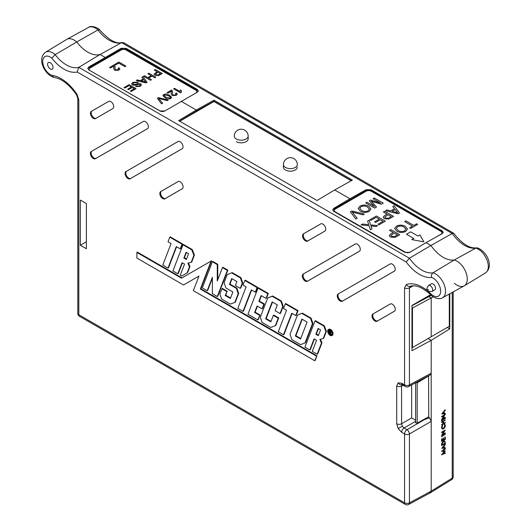 <?xml version="1.0" encoding="UTF-8"?>
<svg xmlns="http://www.w3.org/2000/svg" width="531" height="531" viewBox="0 0 531 531"><rect width="100%" height="100%" fill="white"/><g stroke="black" fill="none" stroke-linecap="round" stroke-linejoin="round"><path stroke-width="0.8" d="M428.583 375.822L428.749 416.735L417.207 423.161L415.647 422.882L415.647 382.778M428.749 375.915L417.207 382.811L415.647 382.552M441.812 413.954L445.078 409.753L445.33 410.297L444.201 411.578L444.201 413.457L445.33 413.41L445.33 413.815L441.812 413.954L445.33 409.892M444.201 413.304L445.33 413.41M442.157 428.948L441.473 427.594L442.21 425.351L442.668 425.689L442.084 427.541L442.555 428.617L443.577 428.484L444.812 425.596L444.221 424.475L444.746 424.183M442.436 428.53L443.325 428.344M442.861 434.239L445.078 432.911L445.33 433.422L441.56 435.387L444.035 431.384M441.812 435.526L444.58 431.059L441.812 432.719L441.56 432.207L445.078 430.103L442.569 434.703L445.33 433.05M441.56 436.655L445.33 434.325L441.56 436.655M441.56 441.321L441.56 438.991L442.17 438.911L442.17 440.876L443.252 440.226L443.007 438.128L443.365 437.909L443.617 440.013L444.971 439.203L444.719 437.099L445.33 437.026L445.33 439.356L441.56 441.321M442.17 440.584L443.007 440.086M443.617 439.721L444.719 439.064M441.812 445.701L441.938 443.478L443.617 441.228L444.898 441.029L445.33 443.597L441.56 445.562L441.692 443.339L443.365 441.088L444.766 440.976M443.126 453.647L445.078 452.784L445.33 453.295L441.56 454.715L444.328 451.37M441.812 454.855L444.699 451.37L441.56 451.197L445.078 448.542L445.33 449.06L442.801 450.965L445.33 450.945L442.987 450.826M449.77 293.769L449.77 328.862L431.199 340.344L428.086 338.546L431.199 340.344L431.199 373.213L430.449 374.82L408.658 386.535A3.471 2.005 -118.3 0 0 409.428 384.922L431.199 373.213M428.749 492.542L430.515 492.695L431.199 491.129L431.199 340.344L411.97 350.686L411.97 308.292L412.468 308.026L412.468 347.559L411.97 347.851M441.812 448.297L445.078 444.095L445.33 444.639L444.201 445.921L444.201 447.792L445.33 447.752L445.33 448.157L441.812 448.297L445.33 444.235M444.201 447.646L445.33 447.752M441.812 425.032L443.252 423.798L443.252 421.68L441.812 422.543L441.812 422.172L445.33 420.067L443.617 421.461L443.617 423.579L445.33 422.557L445.33 422.928L441.812 425.032L441.56 424.521L443.007 423.658L443.007 421.826M441.812 422.543L441.56 422.032L445.33 420.067M443.617 423.293L445.33 422.557M441.56 420.97L445.33 418.634L441.56 420.97M442.861 418.554L445.078 417.227L445.33 417.738L441.56 419.696L444.035 415.7M441.812 419.835L444.58 415.375L441.812 417.027L441.56 416.516L445.078 414.412L442.569 419.012L445.33 417.366M351.203 180.759L213.953 101.521L196.769 111.444L196.297 110.036L213.96 100.193L352.378 180.102L334.709 189.945L349.916 198.727L366.118 189.7L371.03 189.746L371.03 190.503A3.471 2.005 -0 0 0 366.118 190.503L349.916 199.862L349.916 198.727L334.709 189.945L317.047 200.506L178.628 120.59L196.297 110.036L181.091 101.255L196.297 110.036L196.769 110.866L179.578 121.134M104.992 58.456L105.769 58.901L104.992 58.456L104.992 57.321L100.087 54.487L104.992 57.321L104.992 58.456L121.194 49.104L121.194 48.294L88.79 66.999L88.79 67.809L104.992 58.456M443.166 232.631A3.471 2.005 -0 0 0 442.217 231.609L442.217 230.846L443.232 232.253L442.217 233.633L426.015 242.66L430.926 245.495L452.2 233.501L453.653 233.215L123.537 42.626L121.606 42.633L100.087 54.487A28.873 16.673 60 0 1 76.723 41.976A14.702 8.489 -120 0 0 66.853 39.307L88.518 27.413C91.943 24.585 99.775 29.139 99.463 29.623L97.969 29.935A14.178 8.184 -120 0 0 88.518 27.413M449.77 328.862L447.321 327.441M333.714 208.404L333.714 209.214L349.916 199.862L350.579 200.24L349.916 199.862L349.916 198.727L333.714 208.404L332.698 209.858L333.714 211.292L404.901 252.391L409.813 252.344L426.015 242.66L430.926 245.495A28.873 16.673 -120 0 0 454.284 259.964A14.702 8.489 60 0 1 465.886 272.257A14.702 8.489 60 0 1 464.333 285.771A14.702 8.489 60 0 1 454.403 283.308M442.217 230.846L371.03 189.746M121.194 48.294L126.106 48.341L126.106 49.104L197.293 90.204L197.293 89.447L126.106 48.341M197.293 89.447L198.309 90.847L197.293 92.228L164.889 110.939L159.984 110.986L88.79 69.886L87.774 68.453L88.79 66.999M449.292 294.035L449.292 326.306L449.77 326.027M411.97 305.717L428.895 296.617L431.199 297.951L431.199 336.747L431.199 297.951L433.13 296.756M412.468 347.559L449.292 326.306M412.468 308.026L431.199 297.951L428.895 296.617L431.165 295.216M77.805 98.421A3.471 2.005 0 0 0 78.82 99.835L78.82 314.744A3.471 2.005 0 0 1 77.805 313.33L77.805 98.421L76.57 94.883C69.276 84.502 61.755 78.674 54.009 77.387L53.77 77.34C44.883 74.818 36.539 58.868 45.54 52.224L66.674 39.413A14.702 8.489 -120 0 1 76.723 41.976L55.171 54.647A29.404 16.979 -120 0 0 78.807 67.344L100.087 54.487A28.873 16.673 60 0 1 76.723 41.976L97.969 29.935A29.404 16.979 60 0 0 121.606 42.633L452.2 233.501A29.404 16.979 60 0 0 475.836 248.096L477.435 247.904C485.998 250.678 494.553 265.799 485.467 272.961A14.178 8.184 -120 0 0 486.973 259.971A14.178 8.184 -120 0 0 475.836 248.096L454.284 259.964A14.702 8.489 60 0 1 465.946 272.423A14.702 8.489 60 0 1 464.154 285.877L442.489 297.772C439.011 300.539 431.451 296.225 431.338 295.389L431.252 294.26A10.706 6.18 -120 0 0 440.65 291.207A10.706 6.18 -120 0 0 431.577 277.401C431.152 275.416 431.637 273.883 433.037 272.801A14.178 8.184 60 0 1 445.516 291.234A14.178 8.184 60 0 1 442.489 297.772M428.232 417.021L429.579 417.797L431.199 421.402L431.199 491.129L452.226 478.126A3.471 2.005 58.3 0 1 451.556 479.685A3.471 3.471 0 0 0 453.202 476.732L453.202 291.891M122.077 42.44C116.229 44.279 108.702 40.024 99.516 29.67L99.463 29.623M453.653 233.215L453.819 233.361C462.023 243.835 469.596 248.667 476.546 247.844M442.217 231.609L371.03 190.503M198.242 91.232A3.471 2.005 -0 0 0 197.293 90.204M126.106 49.104A3.471 2.005 -0 0 0 121.194 49.104M351.396 180.653L213.96 101.288L196.769 110.866L196.769 111.444L179.777 121.254M213.953 101.521L213.96 100.193M445.33 450.945L442.794 454.045L445.33 452.923M441.812 451.337L445.33 448.682M442.496 447.865L443.843 447.812L443.843 446.332L442.496 447.865M442.635 447.713L443.591 447.673L443.591 446.617M442.17 444.825L444.719 443.305L444.878 441.838L443.617 441.6L442.27 443.491L442.17 445.111L444.971 443.445L444.586 441.447M444.971 439.203L444.719 437.099M444.971 437.239L445.33 437.026M443.252 440.226L443.007 438.128M443.252 438.267L443.617 438.048M441.812 441.46L441.56 438.991M441.812 439.13L442.17 438.911M441.812 436.794L441.56 436.283M441.812 436.422L445.33 434.325M441.812 432.719L441.56 432.207M441.812 432.347L445.33 430.243M443.577 428.484L445.058 425.736L444.679 424.163L445.423 425.523L444.805 427.594L443.551 428.869L442.283 429.028L441.473 427.594M441.726 427.734L442.456 425.49M444.58 424.667L444.221 424.475M441.812 421.11L441.56 420.598M441.812 420.738L445.33 418.634M441.812 417.027L441.56 416.516M441.812 416.656L445.33 414.552M442.496 413.523L443.843 413.47L443.843 411.99L442.496 413.523M442.635 413.37L443.591 413.33L443.591 412.275M435.533 288.253A3.471 2.005 -120 0 0 434.019 284.762A3.471 2.005 -120 0 0 431.345 283.833L428.497 285.472A3.471 2.005 60 0 1 431.172 286.401A3.471 2.005 60 0 1 432.685 289.899A3.471 2.005 60 0 1 431.968 291.486L434.816 289.84A3.471 2.005 -120 0 0 435.533 288.253M47.604 64.284A3.817 2.204 -120 0 0 49.27 68.127A3.817 2.204 -120 0 0 52.217 69.149A3.817 2.204 -120 0 0 53.007 67.404A3.817 2.204 -120 0 0 51.341 63.561A3.817 2.204 -120 0 0 48.394 62.539A3.817 2.204 -120 0 0 47.604 64.284M402.272 426.194L401.575 423.765A3.471 2.005 180 0 1 396.703 423.745L398.144 428.577L402.272 426.194L404.025 428.019A3.471 2.005 120 0 0 401.615 432.241L404.562 433.946L404.562 502.811A3.471 2.005 0 0 0 409.428 502.837L431.199 491.129L430.449 492.735L408.658 504.45A3.471 2.005 -118.3 0 0 409.428 502.837L409.428 433.966A3.471 1.932 -120 0 0 406.972 429.718L424.501 419.596L429.579 417.797M404.025 384.636A3.471 2.005 -60 0 1 402.332 384.783L402.332 384.783A3.471 2.005 -60 0 1 401.615 383.196L398.144 382.851A3.471 2.834 60 0 0 401.967 384.61M327.853 331.251A3.199 1.845 60 0 1 328.536 329.771A3.199 1.845 60 0 1 330.992 330.654A3.199 1.845 60 0 1 332.373 333.86A3.199 1.845 60 0 1 331.729 335.313A3.199 1.845 60 0 1 329.26 334.484A3.199 1.845 60 0 1 327.853 331.251M329.2 333.501A3.186 1.839 60 0 1 328.35 330.972A3.186 1.839 60 0 1 328.802 329.671M327.667 331.145A3.458 1.998 -120 0 0 329.16 334.61A3.458 1.998 -120 0 0 331.822 335.565A3.458 1.998 -120 0 0 332.559 333.966A3.458 1.998 -120 0 0 331.032 330.474A3.458 1.998 -120 0 0 328.364 329.572A3.458 1.998 -120 0 0 327.667 331.145M331.822 335.565L332.32 335.293A3.471 2.005 -120 0 0 333.056 333.687A3.471 2.005 -120 0 0 331.53 330.182A3.471 2.005 -120 0 0 328.848 329.28L328.364 329.572M431.252 294.26A35.736 20.629 60 0 0 406.374 284.55L404.562 287.902A3.471 2.005 0 0 0 409.428 287.921L410.337 286.249M78.82 99.835L77.008 94.392A35.736 20.629 60 0 0 52.131 75.382L53.77 77.34M192.275 249.577L183.474 244.492L182.989 244.791L191.784 249.869L192.275 249.577L194.406 255.066L191.731 262.015L191.233 262.287L193.908 255.345L194.406 255.066M188.432 263.044L189.945 266.655L187.655 272.582L181.702 276.007L187.655 272.582M182.989 244.791L172.92 270.936L177.812 273.757L178.303 273.492L182.405 262.858M217.265 264.577L212.373 261.756L202.298 287.902L207.19 290.722L212.373 277.268L212.373 293.716L217.272 296.544L227.341 270.398L222.449 267.571L217.265 281.032L217.265 264.577L217.763 264.292L217.763 279.737M217.272 296.544L217.763 296.271L227.845 270.113L222.934 267.279L222.449 267.571M207.19 290.722L207.687 290.45L212.373 278.284M217.763 264.292L212.858 261.458L212.373 261.756M238.2 293.67L236.421 288.399L236.919 288.107L238.698 293.391L235.326 302.152L234.828 302.424L238.2 293.67L238.698 293.391M234.828 302.424L230.368 304.104L221.633 299.059L219.854 293.782L222.297 288.399L227.208 291.234L225.688 295.176L230.56 297.991M232.2 272.622L227.248 274.6L232.2 272.622L240.941 277.673L242.72 282.957L240.755 288.054L240.264 288.326L235.372 285.499L236.886 281.556L231.702 278.563L229.458 284.377L229.963 284.092L232.02 278.748M236.919 288.107L229.963 284.092M263.788 304.197L264.292 303.911L262.506 308.544L262.009 308.816L263.788 304.197L258.882 301.362L261.119 295.548L266.031 298.382L266.529 298.11L268.314 293.477L258.497 287.809L258.006 288.101L247.937 314.246L257.734 319.908L258.232 319.635L260.017 314.996L255.112 312.162L257.422 306.168M264.292 303.911L259.38 301.077L261.444 295.734M302.385 313.144L297.433 315.122L302.385 313.144L311.126 318.195L312.905 323.479L305.511 342.674L305.013 342.946L312.407 323.757L312.905 323.479M317.173 354.223L321.441 343.139L319.881 339.402L323.233 338.499L325.908 331.556L323.784 326.074L314.989 321.003L304.92 347.148L309.812 349.969L314.08 338.884L316.556 340.311L312.281 351.396L317.173 354.223L317.671 353.951L321.945 342.86L320.432 339.249M309.812 349.969L310.31 349.697L314.405 339.063M323.784 326.074L324.275 325.788L315.48 320.704L314.989 321.003M324.275 325.788L326.406 331.278L323.731 338.227L323.233 338.499M257.064 287.556L257.568 287.271L255.776 291.904L255.278 292.176L257.064 287.556L244.804 280.481L243.025 285.101L246.092 286.873L237.802 308.398L243.006 311.405L243.503 311.133L251.621 290.065M257.568 287.271L245.289 280.182L244.804 280.481M136.879 252.417L136.879 258.066L183.507 284.988L198.972 276.06L193.344 290.663L314.671 360.715L315.168 360.443L316.954 355.81L200.831 288.764L211.63 260.748L181.967 277.872L137.363 252.119L136.879 252.417L181.483 278.171L181.967 277.872M183.507 284.988L198.966 276.08M298.03 310.635L285.758 303.546L285.273 303.845L297.526 310.92L298.03 310.635L296.245 315.268L295.747 315.54L291.771 313.244L283.474 334.762L283.972 334.497L292.09 313.429M272.177 296.285L272.662 295.986L281.41 301.037L280.912 301.323L272.177 296.285L267.717 297.964L260.323 317.146L262.095 322.423L270.837 327.468L275.795 325.516L278.722 317.91L273.817 315.075L273.326 315.374L278.217 318.195L278.722 317.91M272.662 295.986L267.717 297.964M281.41 301.037L283.189 306.321L280.507 313.27L280.016 313.542L275.124 310.721L277.355 304.92L272.164 301.927L265.653 318.826L266.157 318.54L272.489 302.112M266.157 318.54L271.022 321.355M182.545 243.961L170.272 236.872L169.787 237.171L182.047 244.247L182.545 243.961L180.759 248.594L180.261 248.866L182.047 244.247M169.787 237.171L168.008 241.791L171.075 243.563L162.785 265.088L167.988 268.089L168.486 267.823L176.604 246.756M80.334 245.256L86.387 248.747L86.387 203.572L80.334 200.074L80.334 245.256L86.387 241.758M91.259 151.508A4.168 2.403 -120 0 0 91.259 156.32A4.168 2.403 -120 0 0 95.421 158.729L147.499 128.661A4.168 2.403 60 0 0 147.525 128.648A4.168 2.403 60 0 0 147.499 123.849A4.168 2.403 60 0 0 143.357 121.433A4.168 2.403 60 0 0 143.33 121.446L92.002 151.103A4.148 2.396 -120 0 0 92.002 155.888A4.148 2.396 -120 0 0 96.151 158.284L95.421 158.729M91.312 111.391A4.168 2.403 -120 0 0 91.312 116.203A4.168 2.403 -120 0 0 95.48 118.605L112.837 108.583A4.168 2.403 60 0 0 112.864 108.57A4.168 2.403 60 0 0 112.837 103.771A4.168 2.403 60 0 0 108.702 101.355A4.168 2.403 60 0 1 108.702 101.355L92.062 110.979A4.148 2.396 -120 0 0 92.062 115.771A4.148 2.396 -120 0 0 96.211 118.167L95.48 118.605M160.694 191.591A4.168 2.403 -120 0 0 160.694 196.404A4.168 2.403 -120 0 0 164.862 198.813L182.219 188.79A4.168 2.403 60 0 0 182.246 188.77A4.168 2.403 60 0 0 182.219 183.978A4.168 2.403 60 0 0 178.077 181.556A4.168 2.403 60 0 0 178.051 181.575L161.437 191.187A4.148 2.396 -120 0 0 161.437 195.972A4.148 2.396 -120 0 0 165.586 198.368L164.862 198.813M125.933 171.579A4.168 2.403 -120 0 0 125.933 176.385A4.168 2.403 -120 0 0 130.095 178.794L182.173 148.726A4.168 2.403 60 0 0 182.199 148.713A4.168 2.403 60 0 0 182.173 143.914A4.168 2.403 60 0 0 178.031 141.498A4.168 2.403 60 0 1 178.031 141.498L126.677 171.168A4.148 2.396 -120 0 0 126.677 175.96A4.148 2.396 -120 0 0 130.825 178.35L130.095 178.794M338.108 294.015A4.168 2.403 -120 0 0 338.108 298.82A4.168 2.403 -120 0 0 342.276 301.23L394.354 271.162A4.168 2.403 60 0 0 394.374 271.149A4.168 2.403 60 0 0 394.354 266.35A4.168 2.403 60 0 0 390.212 263.934A4.168 2.403 60 0 0 390.185 263.947L338.858 293.603A4.148 2.396 -120 0 0 338.858 298.395A4.148 2.396 -120 0 0 343.006 300.785L342.276 301.23M303.38 233.892A4.168 2.403 -120 0 0 303.38 238.704A4.168 2.403 -120 0 0 307.549 241.107L324.906 231.085A4.168 2.403 60 0 0 324.932 231.071A4.168 2.403 60 0 0 324.906 226.272A4.168 2.403 60 0 0 320.764 223.856A4.168 2.403 60 0 0 320.737 223.87L304.124 233.481A4.148 2.396 -120 0 0 304.124 238.273A4.148 2.396 -120 0 0 308.272 240.662L307.549 241.107M372.881 314.027A4.168 2.403 -120 0 0 372.881 318.832A4.168 2.403 -120 0 0 377.05 321.242L394.407 311.219A4.168 2.403 60 0 0 394.433 311.199A4.168 2.403 60 0 0 394.407 306.407A4.168 2.403 60 0 0 390.265 303.984A4.168 2.403 60 0 1 390.265 303.984L373.632 313.615A4.148 2.396 -120 0 0 373.632 318.401A4.148 2.396 -120 0 0 377.78 320.797L377.05 321.242M359.6 251.117L308.073 280.872A4.148 2.396 -120 0 1 303.924 278.476A4.148 2.396 -120 0 1 303.924 273.684L303.174 274.096A4.168 2.403 -120 0 0 303.174 278.908A4.168 2.403 -120 0 0 307.343 281.311L359.414 251.243A4.168 2.403 60 0 0 359.441 251.229L359.414 251.243M303.174 274.096L355.252 244.028A4.168 2.403 60 0 1 355.279 244.014A4.168 2.403 60 0 1 359.421 246.437A4.168 2.403 60 0 1 359.441 251.229M430.926 245.495A28.873 16.673 -120 0 0 454.284 259.964L433.037 272.801A29.404 16.979 -120 0 1 409.401 258.212L430.926 245.495M329.2 330.335L330.508 331.138L331.125 332.393L330.043 332.725L331.165 335.015L329.698 332.525L329.2 333.873L329.2 330.335L329.691 330.05L330.999 330.853L331.616 332.107L330.906 332.924L331.616 332.107M330.786 332.964L331.656 334.729L331.165 335.015M329.97 333.07L329.479 334.032M331.955 335.134A3.186 1.839 60 0 1 329.565 333.986M430.634 294.685L411.97 305.458L411.97 308.292M424.057 419.344L424.501 419.596M243.006 311.405L251.302 289.88L255.278 292.176M315.865 334.258L318.334 335.685L320.578 329.877L318.102 328.443L315.865 334.258L316.363 333.972L318.427 328.629M321.441 343.139L321.945 342.86M325.908 331.556L326.406 331.278M318.52 335.214L316.363 333.972M314.671 360.715L316.954 355.81M316.456 356.095L200.333 289.05L200.831 288.764M200.333 289.05L211.119 261.06L211.63 260.748M181.483 278.171L211.119 261.06M297.433 315.122L290.039 334.304L291.818 339.581L300.553 344.626L305.013 342.946M312.407 323.757L310.628 318.481L311.126 318.195M310.628 318.481L301.893 313.443M295.375 335.984L301.887 319.085L307.077 322.078L300.559 338.984L295.375 335.984L295.873 335.698L302.205 319.27M295.873 335.698L300.745 338.512M283.474 334.762L278.271 331.762L286.561 310.237L283.494 308.465L285.273 303.845M295.747 315.54L297.526 310.92M275.297 325.788L278.217 318.195M265.653 318.826L270.843 321.826L273.326 315.374M280.016 313.542L282.691 306.599L283.189 306.321M280.912 301.323L282.691 306.599M257.734 319.908L260.017 314.996M259.52 315.281L254.608 312.447L255.112 312.162M254.608 312.447L257.097 305.982L262.009 308.816M258.882 301.362L259.38 301.077M266.031 298.382L267.81 293.762L268.314 293.477M267.81 293.762L258.006 288.101M236.421 288.399L229.458 284.377M240.264 288.326L242.222 283.235L242.72 282.957M242.222 283.235L240.443 277.959L240.941 277.673M240.443 277.959L231.708 272.921M225.688 295.176L225.184 295.462L230.374 298.462L232.87 291.99L225.901 287.975L224.128 282.698L227.248 274.6M225.184 295.462L227.208 291.234M221.812 288.698L226.704 291.519M227.341 270.398L227.845 270.113M177.812 273.757L182.08 262.672L184.556 264.099L180.281 275.191L181.702 276.007M187.158 272.854L189.441 266.934L189.945 266.655M191.233 262.287L187.881 263.19L189.441 266.934M191.784 249.869L193.908 255.345M183.865 258.053L186.335 259.48L188.578 253.665L186.102 252.238L183.865 258.053L184.363 257.761L186.421 252.424M186.52 259.009L184.363 257.761M167.988 268.089L176.285 246.57L180.261 248.866M45.54 52.224A14.178 8.184 60 0 1 55.171 54.647L51.806 58.144A10.706 6.18 -120 0 0 42.739 61.669A10.706 6.18 -120 0 0 52.131 75.382M431.577 277.401A32.876 18.983 60 0 1 406.202 261.982L409.401 258.212L78.807 67.344L77.187 72.024A32.876 18.983 60 0 1 51.806 58.144M403.109 385.227L401.575 386.05L402.272 384.471M415.647 420.24L411.651 417.95L401.575 423.765L401.575 386.05A3.471 2.005 180 0 1 396.703 386.03L396.703 423.745M88.79 67.809A3.471 2.005 0 0 0 87.841 68.844M333.714 209.214A3.471 2.005 0 0 0 332.758 210.249M92.002 151.103L143.536 121.347M147.684 128.535L96.151 158.284M92.062 110.979L108.875 101.268M113.023 108.457L96.211 118.167M161.437 191.187L178.257 181.476M182.405 188.658L165.586 198.368M126.677 171.168L178.21 141.419M182.359 148.6L130.825 178.35M338.858 293.603L390.391 263.854M394.533 271.036L343.006 300.785M304.124 233.481L320.943 223.77M325.091 230.958L308.272 240.662M373.632 313.615L390.444 303.905M394.593 311.086L377.78 320.797M303.924 273.684L355.458 243.935M330.508 331.138L330.999 330.853M329.479 332.034L330.853 332.233L329.479 330.853L329.479 332.034L331.344 331.948M329.97 331.138L329.97 331.756M283.454 166.668A6.943 4.009 0 0 0 283.401 167.165A6.943 4.009 0 0 0 285.439 170A6.943 4.009 0 0 0 292.999 170.869A6.943 4.009 0 0 0 297.287 167.165M248.169 138.505A6.943 4.009 180 0 1 248.189 138.823A6.943 4.009 180 0 1 243.908 142.527A6.943 4.009 180 0 1 236.341 141.658M423.871 241.851L419.928 234.888L417.97 236.023L410.695 231.835L406.487 234.264L413.749 238.446L411.771 239.587L423.877 241.851L419.928 234.888L417.97 236.029L410.695 231.835L406.494 234.264M380.581 203.068L373.008 198.707L374.269 197.977L383.216 203.134L381.324 204.229L371.335 201.242L376.512 207.01L374.634 208.099L365.686 202.942L366.948 202.218L374.514 206.579L369.33 200.837L370.645 200.074L380.581 203.068L370.645 200.074L369.33 200.844M368.56 224.102L367.598 221.102L369.131 220.212L370.645 224.898L377.621 225.635L376.107 226.511L370.963 225.881L371.952 228.914L370.412 229.804L369.105 225.775L361.007 224.918L362.527 224.036L368.76 224.693L368.56 224.102M370.903 220.378L369.875 219.788L376.393 216.011L385.34 221.161L379.048 224.805L378.012 224.215L383.05 221.301L380.296 219.715L375.603 222.429L374.574 221.832L379.267 219.117L376.167 217.332L370.903 220.378M387.046 214.086L383.375 211.975L384.63 211.245L393.577 216.396L388.891 219.011L384.371 218.759L383.136 217.159L384.856 215.354L387.046 214.086L384.856 215.354L383.136 217.159M393.199 232.452L389.528 230.335L390.783 229.604L399.73 234.762L395.044 237.377L390.524 237.118L389.289 235.518L391.008 233.713L393.199 232.452L391.008 233.713L389.289 235.525M355.763 219.018L350.42 211.783L351.781 210.993L364.326 214.059L362.965 214.849L352.186 212.015L357.124 218.228L355.763 219.018M412.541 226.153L404.629 221.593L405.89 220.863L413.802 225.423L416.662 223.77L417.698 224.361L410.715 228.403L409.686 227.806L412.541 226.153L409.686 227.812M435.095 237.603L440.942 234.217A3.471 2.005 -0 0 0 441.951 232.804A3.471 2.005 -0 0 0 440.936 231.383L371.136 191.18A3.471 2.005 -0 0 0 366.224 191.187L335.333 209.061A3.471 2.005 -0 0 0 334.318 210.482A3.471 2.005 -0 0 0 335.34 211.902L405.14 252.099A3.471 2.005 -0 0 0 410.045 252.099L415.594 248.886M396.843 231.25L394.692 228.556L396.504 226.166C399.431 224.766 402.332 224.805 405.206 226.286L407.483 229.047L405.677 231.45C402.671 232.87 399.73 232.804 396.843 231.25M394.493 208.716L392.754 206.539L394.095 205.769L399.498 212.971L398.077 213.794L385.586 210.694L386.92 209.918L390.69 210.92L394.493 208.716L390.69 210.92L386.92 209.918L385.592 210.694M360.303 211.205L358.153 208.517L359.965 206.121C362.892 204.727 365.793 204.767 368.667 206.247L370.943 209.008L369.138 211.411C366.131 212.831 363.191 212.765 360.303 211.205M334.318 210.508A3.471 2.005 -0 0 0 334.318 210.535A3.471 2.005 -0 0 0 335.34 211.955L405.14 252.159A3.471 2.005 -0 0 0 410.045 252.152L412.574 250.692M437.723 236.136L440.942 234.277A3.471 2.005 -0 0 0 441.951 232.857A3.471 2.005 -0 0 0 441.951 232.83L441.951 232.804M404.635 221.6L405.89 220.863L413.802 225.423M413.802 225.429L416.662 223.77L417.691 224.367M350.42 211.783L351.781 210.993L364.319 214.066M357.124 218.234L352.186 212.015M394.692 228.562L396.504 226.166C399.431 224.772 402.332 224.812 405.206 226.292L405.206 226.286M405.206 226.292L407.483 229.053M396.325 228.41L398.111 230.527C400.188 231.748 402.359 231.861 404.635 230.866L405.896 229.126L403.938 227.009C401.881 225.848 399.75 225.761 397.54 226.757L396.325 228.41L398.111 230.527C400.188 231.742 402.359 231.855 404.635 230.859L405.896 229.133M389.528 230.335L390.783 229.604M390.783 229.611L399.724 234.762M394.201 236.68L397.44 234.901L394.228 233.043L390.989 235.439L391.745 236.375L394.201 236.68L397.44 234.894M390.989 235.439L391.745 236.368L394.201 236.673M392.761 206.546L394.095 205.769L399.491 212.977M392.104 211.298L397.752 212.792L395.15 209.526L392.104 211.292L397.752 212.792M383.382 211.975L384.63 211.245L393.577 216.402M384.836 217.079L385.592 218.009L388.048 218.314L391.287 216.535L388.075 214.683L384.836 217.079L385.592 218.015L388.048 218.321L391.287 216.529M369.875 219.788L376.393 216.011L385.333 221.168M378.019 224.215L383.05 221.301M374.581 221.839L379.267 219.117M367.598 221.108L369.131 220.212M369.131 220.219L370.645 224.905L377.614 225.635M370.963 225.887L371.946 228.914M361.014 224.918L362.527 224.036L368.76 224.693M373.014 198.707L374.269 197.977M374.269 197.983L383.209 203.134M371.335 201.249L376.506 207.01M365.693 202.948L366.948 202.218L374.514 206.579M358.153 208.524L359.965 206.121C362.892 204.734 365.793 204.774 368.667 206.254L370.943 209.015M359.786 208.371L361.571 210.482C363.649 211.703 365.819 211.816 368.096 210.827L369.357 209.088L367.399 206.971C365.341 205.809 363.211 205.723 361.007 206.712L359.786 208.378L361.571 210.488C363.649 211.703 365.819 211.816 368.096 210.82L369.357 209.095M413.749 238.452L411.777 239.587M161.537 103.877L157.382 98.248L158.444 97.638L168.201 100.027L167.139 100.638L158.762 98.434L162.599 103.266L161.537 103.877M163.74 94.465L165.964 93.954L169.489 95.208L171.659 97.405L170.79 98.527C168.672 99.27 166.754 99.018 165.035 97.784L162.864 95.58L163.74 94.465L165.964 93.954L169.489 95.208L171.659 97.412M132.431 85L131.642 83.898L132.889 82.351L138.292 82.106L137.317 82.677L133.732 82.79L132.909 83.772L133.367 84.402L135.04 84.515L138.233 83.566L140.761 83.838L141.498 84.854L140.257 86.327L135.631 86.639L136.613 86.068L139.414 85.889L140.23 85L139.845 84.442L138.983 84.23L135.319 85.272L132.431 85M124.851 88.033L124.048 87.569L129.119 84.635L136.082 88.644L131.184 91.478L130.38 91.013L134.297 88.743L132.159 87.515L128.509 89.626L127.706 89.162L131.356 87.051L128.947 85.664L124.851 88.033M181.151 92.527L180.58 92.859L173.617 88.856L174.513 88.338L179.929 91.465L180.507 89.945L181.33 90.416L181.151 92.527L180.945 91.73M196.012 92.945A3.471 2.005 -0 0 0 196.855 91.637A3.471 2.005 -0 0 0 195.833 90.217L126.033 50.014A3.471 2.005 -0 0 0 121.128 50.02L90.23 67.895A3.471 2.005 -0 0 0 89.221 69.309A3.471 2.005 -0 0 0 90.038 70.603M97.472 74.898L160.037 110.933A3.471 2.005 -0 0 0 164.212 111.251M143.197 78.96L141.85 77.267L142.885 76.67L147.087 82.272L145.985 82.909L136.275 80.5L137.31 79.896L140.244 80.672L143.197 78.96L140.244 80.679L137.31 79.896M151.202 75.667L147.903 73.769L148.879 73.198L155.835 77.207L154.86 77.772L152.005 76.132L148.62 78.09L151.474 79.73L150.499 80.3L143.543 76.291L144.518 75.721L147.817 77.626L151.202 75.667L147.817 77.632L144.518 75.721L143.543 76.291M171.148 93.788L171.321 91.213L167.929 93.177L167.033 92.666L171.573 90.038L172.568 91.724L172.383 93.629L173.04 94.996L175.436 94.91L176.06 94.133L175.502 93.429L176.478 92.965L177.274 94.093L176.219 95.388L172.163 95.514L171.148 93.788L171.321 91.219M171.387 91.611L171.321 91.213M157.163 71.705L154.309 70.059L155.284 69.495L162.247 73.497L158.603 75.535L155.085 75.336L154.123 74.094L157.163 71.705L154.123 74.094M115.466 65.001L114.663 64.536L118.931 62.061L125.893 66.07L124.911 66.641L118.758 63.089L115.466 65.001M113.7 68.592L113.873 66.017L110.481 67.988L109.585 67.47L114.125 64.842L115.121 66.528L114.935 68.433L115.599 69.8L117.988 69.72L118.612 68.944L118.055 68.24L119.03 67.776L119.833 68.904L118.771 70.192L114.716 70.324L113.7 68.592L113.939 66.421M89.221 69.342A3.471 2.005 -0 0 0 89.221 69.369A3.471 2.005 -0 0 0 89.766 70.444M138.518 98.593L160.037 110.992A3.471 2.005 -0 0 0 161.577 111.503M196.284 92.792A3.471 2.005 -0 0 0 196.855 91.69A3.471 2.005 -0 0 0 196.855 91.664M173.624 88.856L174.513 88.338L179.929 91.465L180.507 89.945L181.33 90.423M124.055 87.575L129.119 84.635L136.075 88.644M130.387 91.013L134.297 88.743M127.712 89.168L131.356 87.051M131.642 83.898L132.889 82.351M132.889 82.358L138.292 82.113M132.909 83.772L133.367 84.409L135.04 84.522L138.233 83.566L140.761 83.838L141.498 84.854M135.637 86.639L136.613 86.068M136.613 86.075L139.414 85.896L140.23 85.006M141.85 77.274L142.885 76.67L147.087 82.272M136.281 80.5L137.31 79.902M141.339 80.971L145.733 82.132L143.709 79.59L141.339 80.964L145.733 82.126M147.903 73.769L148.879 73.198L155.835 77.207M148.62 78.09L151.474 79.736M167.039 92.666L171.573 90.038L172.097 90.449M172.097 90.456L172.568 91.724M172.383 93.629L173.04 94.996M173.04 95.003L175.436 94.916L176.06 94.133M175.509 93.436L176.478 92.965L177.274 94.1M162.864 95.587L163.74 94.472M164.086 95.587L165.931 97.273L169.993 98.056L170.444 97.253L168.599 95.726L164.544 94.93L164.086 95.593L165.931 97.273L169.993 98.062L170.464 97.425M157.388 98.255L158.444 97.638L168.194 100.027M158.762 98.441L162.599 103.266M154.315 70.059L155.284 69.495L162.24 73.504M156.034 74.758L157.946 74.99L160.462 73.61L157.966 72.163L155.444 74.028L156.034 74.758L157.946 74.997L160.462 73.603M155.444 74.028L156.034 74.752M114.663 64.536L118.931 62.061L125.887 66.076M109.592 67.477L114.125 64.842L115.121 66.528M114.935 68.433L115.599 69.807L117.988 69.72L118.612 68.95M118.061 68.24L119.03 67.776L119.833 68.904M453.202 476.732A3.471 2.005 -0 0 1 452.226 478.126L452.226 292.422M417.207 423.161L417.207 382.811M366.118 190.503L366.118 189.7M428.563 289.899L427.774 289.441L428.563 289.899M398.144 428.577L401.615 432.241M398.144 382.851L396.703 386.03M401.615 383.196L404.562 384.895L404.562 287.902M406.202 261.982L77.187 72.024M77.805 313.33A3.471 3.471 0 0 0 79.544 316.337A3.471 2.005 -60 0 1 78.82 314.744L404.562 502.811A3.471 2.005 120 0 0 405.279 504.397A3.471 3.471 0 0 0 408.658 504.45M413.257 285.824L409.428 287.921L409.428 384.922A3.471 2.005 0 0 1 404.562 384.895A3.471 2.005 -60 0 0 405.279 386.482A3.471 3.471 0 0 0 408.658 386.535M415.647 421.309L404.025 428.019L406.972 429.718A3.471 2.005 120 0 0 404.562 433.946A3.471 2.005 180 0 0 409.428 433.966L431.199 421.402M406.374 284.55A3.471 2.821 70.2 0 0 410.005 286.395L410.005 286.395C415.687 284.41 422.782 287.397 431.311 295.362M76.57 94.883L77.008 94.392M411.651 417.95L411.651 384.929M308.073 280.872L307.343 281.311M329.817 330.687L330.309 330.401M330.036 332.366L330.528 332.081M283.454 164.603A6.943 6.943 0 0 1 293.869 158.59A6.943 6.943 0 0 1 297.34 164.603A6.943 4.009 180 0 1 295.309 167.438A6.943 4.009 180 0 1 285.492 167.438A6.943 4.009 180 0 1 283.454 164.603L283.454 167.67M246.138 139.003A6.943 4.009 180 0 1 236.315 139.003A6.943 4.009 180 0 1 234.284 136.168A6.943 6.943 0 0 1 244.698 130.155A6.943 6.943 0 0 1 248.169 136.168A6.943 4.009 180 0 1 246.138 139.003M485.467 272.961L464.333 285.771M430.515 492.695L451.556 479.685M428.497 285.472L426.924 288.253C426.672 290.703 428.351 291.778 431.968 291.486M402.306 384.457L401.848 384.577L405.279 386.482M79.544 316.337L405.279 504.397M248.169 136.168L248.169 139.142"/></g></svg>
